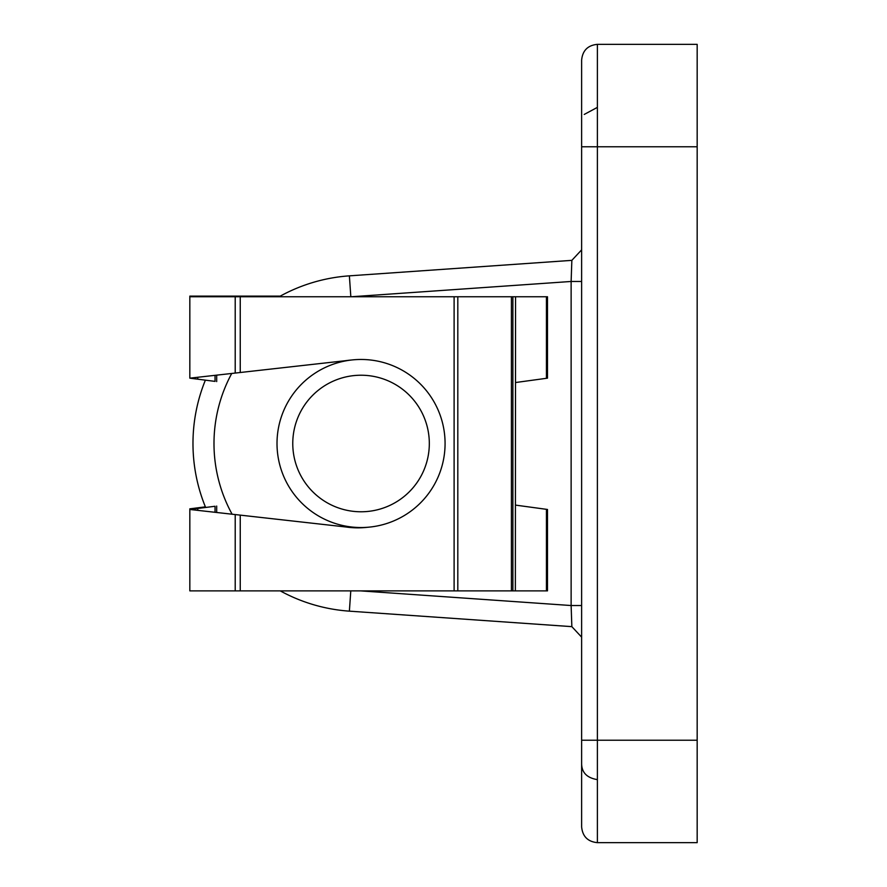 <?xml version="1.0" encoding="UTF-8"?>
<svg xmlns="http://www.w3.org/2000/svg" width="887" height="887" viewBox="0 0 887 887"><rect width="100%" height="100%" fill="white"/><g stroke="black" fill="none" stroke-linecap="round" stroke-linejoin="round"><path stroke-width="1.33" d="M292.765 443.5A68.277 68.277 0 0 0 361.042 511.777A68.277 68.277 0 0 0 429.319 443.5A68.277 68.277 0 0 0 361.042 375.223A68.277 68.277 0 0 0 292.765 443.5M445.074 443.5A84.032 84.032 0 0 1 361.042 527.532A84.032 84.032 0 0 1 277.01 443.5A84.032 84.032 0 0 1 361.042 359.468A84.032 84.032 0 0 1 445.074 443.5M697.171 146.765L697.171 740.235L597.383 740.235L597.383 146.765L697.171 146.765L697.171 44.35L597.383 44.35L597.383 146.765L581.628 146.765L581.628 60.105L581.628 826.895C582.559 836.463 587.815 841.719 597.383 842.65C587.815 841.719 582.559 836.463 581.628 826.895M581.628 740.235L597.383 740.235L597.383 842.65L697.171 842.65L697.171 740.235M350.831 296.757L349.378 275.846A168.064 168.064 0 0 0 279.117 296.757A168.064 168.064 0 0 1 349.378 275.846L571.849 260.357L571.128 281.467L581.628 281.467M581.628 605.533L571.128 605.533L571.849 626.643L349.378 611.154A168.064 168.064 0 0 1 280.259 590.875A168.064 168.064 0 0 0 349.378 611.154L350.786 590.875M360.477 590.875L571.128 605.533L571.128 281.467L351.385 296.757M192.978 443.5A168.064 168.064 0 0 1 205.374 380.146A168.064 168.064 0 0 0 205.629 507.464A168.064 168.064 0 0 1 192.978 443.5M584.245 114.434L597.383 107.371M597.383 779.629C587.072 777.932 581.817 772.677 581.628 763.873M515.558 505.113L547.49 509.471L547.49 590.875L189.829 590.875L189.829 509.471L345.764 526.967A84.032 84.032 0 0 0 367.828 527.255M351.108 360.055A84.032 84.032 0 0 0 345.764 360.665L189.829 378.161L189.829 296.757L515.558 296.757L515.358 590.875L515.558 296.757L547.49 296.757L547.49 378.161L515.558 382.53M215.042 506.266L197.768 508.462L215.042 506.266L215.042 512.298M215.042 375.334L215.042 381.388L197.768 379.181L197.768 377.274L190.627 378.073M229.6 513.928L197.768 510.358L197.768 508.462L190.627 509.36M197.768 379.181L190.627 378.272M216.683 512.475L216.683 506.056M347.915 527.255L347.915 526.501M216.683 381.587L216.683 375.157M190.627 509.559L197.768 510.358M189.829 509.471L189.829 508.839L205.374 506.854M189.829 296.757L189.829 296.125L280.259 296.125M217.348 296.125L217.348 296.757M231.74 373.46A147.054 147.054 0 0 0 232.106 514.216M240.244 590.875L240.244 515.125M454.111 590.875L454.111 296.757M240.244 372.507L240.244 296.757M235.21 373.072L235.21 296.757M235.21 590.875L235.21 514.56M546.436 378.305L546.436 296.757M546.436 590.875L546.436 509.326M457.814 590.875L457.814 296.757M512.886 590.875L512.886 296.757M511.422 590.875L511.422 296.757M215.042 296.125L215.042 296.757M571.849 626.643L581.628 637.132M581.628 249.868L571.849 260.357M597.383 44.35C587.815 45.281 582.559 50.537 581.628 60.105C582.559 50.537 587.815 45.281 597.383 44.35"/></g></svg>
